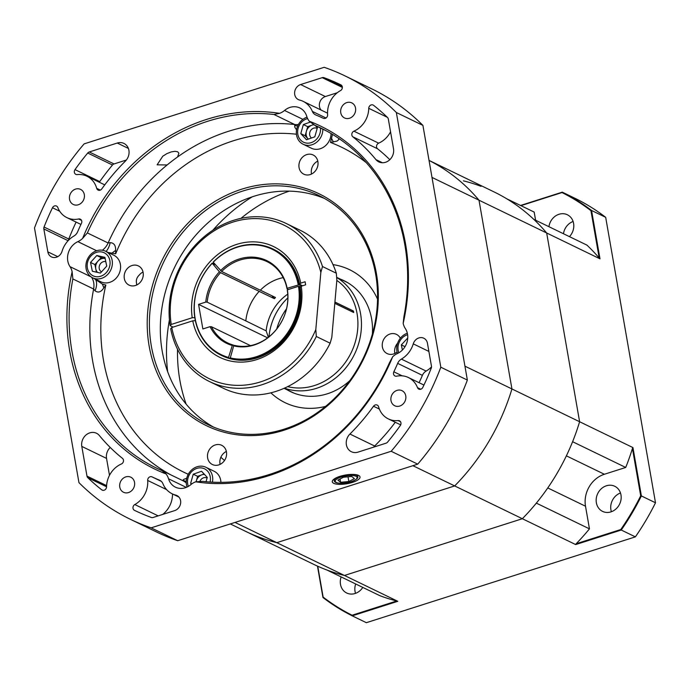 <?xml version="1.0" encoding="UTF-8"?>
<svg xmlns="http://www.w3.org/2000/svg" width="690" height="690" viewBox="0 0 690 690"><rect width="100%" height="100%" fill="white"/><g stroke="black" fill="none" stroke-linecap="round" stroke-linejoin="round"><path stroke-width="1.03" d="M569.448 236.636A13.955 12.144 -64.1 0 0 567.37 214.771A13.955 12.144 -64.1 0 0 548.921 226.691M563.471 233.738A13.955 12.144 115.9 0 1 573.097 221.481M610.943 511.885A13.955 12.144 -64.1 0 0 621.017 499.56A13.955 12.144 -64.1 0 0 614.755 486.277A13.955 12.144 -64.1 0 0 597.738 493.54A13.955 12.144 -64.1 0 0 602.577 511.394A13.955 12.144 -64.1 0 0 610.943 511.885M611.4 511.73A13.955 12.144 115.9 0 1 620.482 492.988M341.136 576.918A13.955 12.144 -64.1 0 0 346.708 593.012A13.955 12.144 -64.1 0 0 355.074 593.504A13.955 12.144 -64.1 0 0 362.793 587.414M355.531 593.348A13.955 12.144 115.9 0 1 355.686 583.973M317.754 566.231L323.136 597.1A235.963 205.37 -64.1 0 0 352.098 615.23L396.733 600.99A206.897 180.073 -64.1 0 1 379.905 595.703L326.793 569.966A206.897 180.073 -64.1 0 0 344.465 575.469L397.802 601.309L352.236 615.842L366.347 622.691L635.369 536.872L621.25 530.032L575.684 544.574L522.347 518.725L344.465 575.469A206.897 180.073 115.9 0 1 313.691 564.342L246.02 531.542A206.897 180.073 -64.1 0 0 276.794 542.668L454.675 485.933L412.905 465.69M585.508 506.219A26.272 22.865 -64.1 0 1 604.38 474.263L625.718 467.458L572.596 441.712A206.897 180.073 -64.1 0 0 579.609 421.737A206.897 180.073 115.9 0 1 522.347 518.725A206.897 180.073 -64.1 0 0 536.337 503.122L589.458 528.859L585.508 506.219L547.765 487.934M429.025 160.399L494.144 191.958A206.897 180.073 115.9 0 1 546.67 232.987L579.609 421.737L632.946 447.586L641.381 495.938L655.5 502.777L605.682 217.324L591.563 210.484L599.998 258.836L546.67 232.987A206.897 180.073 -64.1 0 0 533.793 219.36L586.905 245.097A206.897 180.073 -64.1 0 1 599.205 258.043L590.942 210.683A235.963 205.37 -64.1 0 0 561.988 192.553L520.916 205.655M481.051 186.334A206.897 180.073 -64.1 0 0 463.378 180.832M520.527 205.465L562.281 192.148L576.4 198.987A236.454 205.801 -64.1 0 1 605.682 217.324M352.098 615.23L352.236 615.842A236.454 205.801 115.9 0 1 322.954 597.514L317.469 566.111M506.676 198.755L534.172 212.08L535.595 220.231M635.369 536.872A236.454 205.801 -64.1 0 0 655.5 502.777M640.7 495.8L641.381 495.938A236.454 205.801 115.9 0 1 621.25 530.032L620.793 529.523A235.963 205.37 -64.1 0 0 640.7 495.8L632.437 448.44A201.989 178.503 41.5 0 0 632.946 447.586M561.988 192.553L562.281 192.148A236.454 205.801 115.9 0 1 591.563 210.484L590.942 210.683M575.684 544.574A201.989 169.145 -158.8 0 0 576.159 543.755A206.897 180.073 -64.1 0 0 589.458 528.859M576.159 543.755L620.793 529.523M625.718 467.458A206.897 180.073 -64.1 0 0 632.437 448.44M599.998 258.836A201.989 178.503 41.5 0 0 599.205 258.043M396.733 600.99A201.989 169.145 -158.8 0 0 397.802 601.309M325.577 406.393A73.89 64.317 115.9 0 1 285.108 402.684A73.89 64.317 115.9 0 1 270.877 392.826A73.89 64.317 115.9 0 0 285.108 402.684L285.108 402.684A73.89 64.317 115.9 0 0 325.577 406.393M333.003 264.624A73.89 64.317 115.9 0 1 349.554 269.695A73.89 64.317 115.9 0 1 377.542 299.149A73.89 64.317 115.9 0 0 349.554 269.695A73.89 64.317 115.9 0 0 333.003 264.624M235.023 522.425L344.465 575.469L522.347 518.725L454.675 485.933A206.897 180.073 -64.1 0 0 511.937 388.944L478.998 200.195L431.992 177.416M464.939 366.174L579.609 421.737L546.67 232.987L478.998 200.195A206.897 180.073 -64.1 0 0 429.033 160.434A206.897 180.073 115.9 0 1 478.998 200.195L511.937 388.944A206.897 180.073 115.9 0 1 454.675 485.933L276.794 542.668A206.897 180.073 115.9 0 1 246.02 531.542L230.313 523.934M349.735 380.751A61.574 53.596 115.9 0 1 327.379 393.783A61.574 53.596 115.9 0 1 290.481 391.601A61.574 53.596 115.9 0 1 287.031 389.747M340.593 279.217A61.574 53.596 115.9 0 1 344.181 280.778A61.574 53.596 115.9 0 1 372.384 334.012M271.817 295.725L274.387 298.684L259.199 291.387A45.16 39.304 -64.1 0 0 245.812 320.885L266.159 330.864L268.358 337.298M274.387 298.684A45.324 39.442 115.9 0 1 275.508 297.511L260.363 290.171M287.739 294.173A45.324 39.442 -64.1 0 0 266.159 330.864M287.859 297.856A54.191 47.162 -64.1 0 0 268.979 336.806M286.54 308.775A54.191 47.162 -64.1 0 0 276.733 329.009M284.435 388.168A61.41 53.449 -64.1 0 0 316.443 388.341A61.41 53.449 -64.1 0 0 360.378 336.315A61.41 53.449 -64.1 0 0 336.668 277.501M287.704 386.624A59.28 51.595 -64.1 0 0 287.713 386.633A59.28 51.595 -64.1 0 0 351.736 351.486A59.28 51.595 -64.1 0 0 336.832 280.407M334.926 302.039L353.435 311.009A0.819 0.716 -64.1 0 0 353.297 311.043L351.702 311.552M334.805 303.367L353.703 312.518A59.28 51.595 -64.1 0 0 353.435 311.009M300.642 286.937L299.348 286.307A59.116 51.448 115.9 0 1 230.115 358.533L230.839 358.886M287.307 290.361L287.402 289.826A45.98 40.02 115.9 0 1 233.677 345.871L234.557 345.397A45.16 39.304 -64.1 0 0 287.307 290.361M298.209 284.763A58.538 50.948 -64.1 0 0 213.236 262.217L213.262 262.01A59.116 51.448 115.9 0 1 272.895 248.961A59.116 51.448 115.9 0 1 299.081 284.772L287.135 288.291L287.04 288.825A45.16 39.304 -64.1 0 0 267.073 261.657A45.16 39.304 -64.1 0 0 221.654 271.481L260.32 290.214A45.16 39.304 -64.1 0 1 283.202 277.63M211.442 326.724A45.16 39.304 -64.1 0 0 227.683 342.93A45.16 39.304 -64.1 0 0 233.168 345.026L232.297 345.5A45.98 40.02 115.9 0 1 210.053 326.663L211.442 326.724L250.108 345.457A45.16 39.304 -64.1 0 0 250.22 345.69M233.168 345.026L234.264 345.552M221.654 271.481L213.236 262.217M220.55 270.627A45.98 40.02 115.9 0 1 287.135 288.291M207.155 302.151L205.767 302.082A45.98 40.02 115.9 0 1 219.429 271.791L220.541 272.654A45.16 39.304 -64.1 0 0 207.155 302.151L245.812 320.885M229.451 358.515L228.726 358.162A59.116 51.448 115.9 0 1 221.335 355.359A59.116 51.448 115.9 0 1 212.149 263.175L219.429 271.791M212.115 263.382A58.538 50.948 -64.1 0 0 228.528 357.446L228.726 358.162M232.297 345.5L228.528 357.446M205.767 302.082L198.573 304.376L202.869 328.957L210.053 326.663M299.081 284.772L301.746 286.065M212.149 263.175L215.47 264.788M288.429 289.498L287.04 288.825M230.115 358.533L233.677 345.871M229.917 357.808A58.538 50.948 -64.1 0 0 298.477 286.298L299.348 286.307M287.402 289.826L298.477 286.298M259.199 291.387L220.541 272.654M267.642 337.85L198.573 304.376M187.249 322.584A9.03 2.838 -9.9 0 1 189.302 321.928M173.095 327.103L170.145 325.671A87.854 76.461 115.9 0 1 202.489 238.154A87.854 76.461 115.9 0 1 286.152 223.457A87.854 76.461 115.9 0 1 322.497 266.53L320.841 272.403A85.388 74.313 -64.1 0 0 230.883 222.766A85.388 74.313 -64.1 0 0 171.232 324.455L192.225 317.754A61.574 53.596 115.9 0 1 236.696 244.389A61.574 53.596 115.9 0 1 300.737 283.142L305.101 281.753L305.636 284.823L301.271 286.212A61.574 53.596 115.9 0 1 256.801 359.576A61.574 53.596 115.9 0 1 192.76 320.824L171.767 327.526A85.388 74.313 -64.1 0 0 237.446 385.374A85.388 74.313 -64.1 0 0 315.804 329.57L320.841 272.403M330.156 343.197L316.331 336.496A87.854 76.461 115.9 0 1 209.527 381.57L223.353 388.272A87.854 76.461 -64.1 0 0 330.156 343.197L331.812 337.324L336.849 280.157L336.323 273.231L322.497 266.53M336.323 273.231A87.854 76.461 -64.1 0 0 299.978 230.158L286.152 223.457M171.232 324.455L170.145 325.671M194.813 317.624L192.225 317.754M209.527 381.57A87.854 76.461 115.9 0 1 170.689 328.742L171.767 327.526M302.599 285.789L299.658 284.366A59.116 51.448 -64.1 0 0 273.62 249.314L272.895 248.961M213.659 262.7A59.116 51.448 -64.1 0 0 212.874 263.528M221.335 355.359L222.059 355.712A59.116 51.448 -64.1 0 0 278.156 346.001A59.116 51.448 -64.1 0 0 300.193 287.437L301.271 286.212M300.737 283.142L299.658 284.366M192.76 320.824L195.374 320.695M315.804 329.57L316.331 336.496M166.031 473.935A190.475 165.781 115.9 0 1 72.131 271.757A16.422 14.292 -64.1 0 0 70.009 266.651A16.422 14.292 115.9 0 1 77.884 241.647A16.422 14.292 -64.1 0 0 82.645 238.361A190.475 165.781 115.9 0 1 279.588 113.341A16.422 14.292 -64.1 0 0 284.53 110.46A16.422 14.292 115.9 0 1 299.874 107.976A16.422 14.292 115.9 0 1 306.765 116.36A16.422 14.292 -64.1 0 0 309.275 121.216L314.899 125.33A188.836 164.358 -64.1 0 1 320.729 127.995A188.836 164.358 -64.1 0 1 403.874 316.9L403.176 323.394A16.422 14.292 -64.1 0 0 405.297 328.5A16.422 14.292 115.9 0 1 397.423 353.513A16.422 14.292 -64.1 0 0 392.662 356.79A190.475 165.781 115.9 0 1 195.719 481.81A16.422 14.292 -64.1 0 0 190.768 484.691A16.422 14.292 115.9 0 1 175.433 487.175A16.422 14.292 115.9 0 1 168.541 478.791A16.422 14.292 -64.1 0 0 166.031 473.935L161.865 470.528L183.109 480.809A16.422 14.292 115.9 0 1 186.257 482.983M151.308 345.88A127.262 110.762 -64.1 0 0 207.992 424.617A127.262 110.762 -64.1 0 0 330.044 402.563A127.262 110.762 -64.1 0 0 375.662 274.31A127.262 110.762 -64.1 0 0 318.978 195.572A127.262 110.762 -64.1 0 0 196.926 217.626A127.262 110.762 -64.1 0 0 151.308 345.88M149.135 345.983A128.901 112.194 115.9 0 1 301.349 187.206A128.901 112.194 115.9 0 1 337.79 396.034A128.901 112.194 115.9 0 1 149.135 345.983M136.767 284.97A10.669 9.289 -64.1 0 1 136.542 283.331C135.921 280.157 136.767 277.475 139.078 275.284A10.669 9.289 -64.1 0 1 143.037 272.041M213.529 427.093A127.262 110.762 115.9 0 1 174.725 267.082A127.262 110.762 115.9 0 1 324.352 198.392M339.92 476.359A14.076 4.416 170.1 0 0 332.278 481.732A14.076 4.416 170.1 0 0 346.915 483.733A14.076 4.416 170.1 0 0 360.007 476.894A14.076 4.416 170.1 0 0 339.92 476.359M162.762 156.216L157.122 164.832L167.135 164.962A188.836 164.358 115.9 0 1 177.554 156.984L178.891 153.232L177.649 151.774L174.941 151.317L171.232 151.921L166.859 153.646L162.762 156.216M57.796 207.492A3.286 2.855 -64.1 0 0 56.494 206.043A3.286 2.855 -64.1 0 0 52.492 207.75A236.454 205.801 -64.1 0 0 44.048 227.027A3.286 2.855 -64.1 0 0 43.841 228.933L47.843 251.85A8.211 7.15 -64.1 0 0 51.5 256.93A8.211 7.15 -64.1 0 0 62.048 251.289A23.814 20.726 115.9 0 1 73.908 236.058A8.211 7.15 -64.1 0 0 77.642 231.78A198.686 172.931 115.9 0 1 81.463 223.353A3.286 2.855 -64.1 0 0 80.307 219.17A3.286 2.855 -64.1 0 0 78.634 218.98A22.986 20.01 115.9 0 1 66.904 217.626A22.986 20.01 115.9 0 1 57.796 207.492M373.592 105.329A3.286 2.855 -64.1 0 0 373.135 105.044A3.286 2.855 -64.1 0 0 368.753 108.304A22.986 20.01 115.9 0 1 353.91 131.169A3.286 2.855 -64.1 0 0 351.857 133.808A3.286 2.855 -64.1 0 0 352.832 136.792A198.686 172.931 115.9 0 1 375.929 159.606A11.144 9.703 -64.1 0 0 378.827 161.9A11.144 9.703 -64.1 0 0 389.514 159.968A11.144 9.703 -64.1 0 0 393.507 148.738L388.323 119.051A3.286 2.855 -64.1 0 0 387.513 117.472A236.454 205.801 -64.1 0 0 373.592 105.329M378.594 406.798A3.286 2.855 -64.1 0 0 377.197 405.073A3.286 2.855 -64.1 0 0 373.523 406.229A198.686 172.931 115.9 0 1 349.925 434.036A11.144 9.703 -64.1 0 0 351.365 451.726A11.144 9.703 -64.1 0 0 358.041 452.114L386.021 443.196A3.286 2.855 -64.1 0 0 387.564 442.126A236.454 205.801 -64.1 0 0 400.304 425.54A3.286 2.855 -64.1 0 0 399.476 420.805A3.286 2.855 -64.1 0 0 398.087 420.572A22.986 20.01 115.9 0 1 388.349 418.908A22.986 20.01 115.9 0 1 378.594 406.798M427.464 343.301A8.211 7.15 -64.1 0 0 423.807 338.221A8.211 7.15 -64.1 0 0 413.258 343.862A23.814 20.726 115.9 0 1 401.399 359.093A8.211 7.15 -64.1 0 0 397.664 363.371A198.686 172.931 115.9 0 1 393.843 371.798A3.286 2.855 -64.1 0 0 394.99 375.981A3.286 2.855 -64.1 0 0 396.672 376.179A22.986 20.01 115.9 0 1 408.402 377.525A22.986 20.01 115.9 0 1 417.51 387.659A3.286 2.855 -64.1 0 0 418.813 389.108A3.286 2.855 -64.1 0 0 422.815 387.401A236.454 205.801 -64.1 0 0 431.259 368.124A3.286 2.855 -64.1 0 0 431.466 366.218L427.464 343.301M99.377 435.545A11.144 9.703 -64.1 0 0 96.479 433.251A11.144 9.703 -64.1 0 0 85.793 435.183A11.144 9.703 -64.1 0 0 81.8 446.413L86.983 476.109A3.286 2.855 -64.1 0 0 87.794 477.687A236.454 205.801 -64.1 0 0 101.715 489.822A3.286 2.855 -64.1 0 0 102.172 490.107A3.286 2.855 -64.1 0 0 106.553 486.847A22.986 20.01 115.9 0 1 121.397 463.982A3.286 2.855 -64.1 0 0 123.45 461.343A3.286 2.855 -64.1 0 0 122.475 458.358A198.686 172.931 115.9 0 1 99.377 435.545M110.228 447.456A11.144 9.703 -64.1 0 0 106.536 458.402L109.494 475.324M152.042 476.876A3.286 2.855 -64.1 0 0 149.023 477.351A3.286 2.855 -64.1 0 0 147.695 480.447A22.986 20.01 115.9 0 1 134.809 504.545A3.286 2.855 -64.1 0 0 132.963 507.521A3.286 2.855 -64.1 0 0 134.472 510.333A236.454 205.801 -64.1 0 0 134.533 510.367A236.454 205.801 -64.1 0 0 151.343 517.474A3.286 2.855 -64.1 0 0 153.077 517.491L174.682 510.609A8.211 7.15 -64.1 0 0 180.608 503.355A8.211 7.15 -64.1 0 0 176.925 495.541A8.211 7.15 -64.1 0 0 175.717 495.101A23.814 20.726 115.9 0 1 172.215 493.824A23.814 20.726 115.9 0 1 162.952 483.759A8.211 7.15 -64.1 0 0 159.752 480.292A8.211 7.15 -64.1 0 0 159.407 480.136A198.686 172.931 115.9 0 1 152.042 476.876L161.322 481.37M125.787 476.894A8.375 7.288 -64.1 0 0 119.75 484.294A8.375 7.288 -64.1 0 0 123.501 492.263A8.375 7.288 -64.1 0 0 133.713 487.908A8.375 7.288 -64.1 0 0 130.807 477.195A8.375 7.288 -64.1 0 0 125.787 476.894M75.564 189.103A8.375 7.288 -64.1 0 0 69.517 196.503A8.375 7.288 -64.1 0 0 73.278 204.473A8.375 7.288 -64.1 0 0 83.49 200.117A8.375 7.288 -64.1 0 0 80.583 189.405A8.375 7.288 -64.1 0 0 75.564 189.103M346.785 102.594A8.375 7.288 -64.1 0 0 340.739 109.986A8.375 7.288 -64.1 0 0 344.5 117.956A8.375 7.288 -64.1 0 0 354.712 113.6A8.375 7.288 -64.1 0 0 351.805 102.888A8.375 7.288 -64.1 0 0 346.785 102.594M397.009 390.385A8.375 7.288 -64.1 0 0 390.971 397.776A8.375 7.288 -64.1 0 0 394.723 405.755A8.375 7.288 -64.1 0 0 404.935 401.399A8.375 7.288 -64.1 0 0 402.029 390.678A8.375 7.288 -64.1 0 0 397.009 390.385M131.971 265.529A10.669 9.289 115.9 0 1 138.371 265.909A10.669 9.289 115.9 0 1 142.08 279.562A10.669 9.289 115.9 0 1 129.064 285.117A10.669 9.289 115.9 0 1 124.278 274.948A10.669 9.289 115.9 0 1 131.971 265.529M215.297 444.929A10.669 9.289 115.9 0 1 221.697 445.3A10.669 9.289 115.9 0 1 225.397 458.962A10.669 9.289 115.9 0 1 212.382 464.517A10.669 9.289 115.9 0 1 207.595 454.348A10.669 9.289 115.9 0 1 215.297 444.929M226.355 451.441A10.669 9.289 -64.1 0 0 220.093 464.37M397.086 351.986A10.669 9.289 115.9 0 1 387.142 353.582A10.669 9.289 115.9 0 1 382.355 343.413A10.669 9.289 115.9 0 1 390.057 333.995A10.669 9.289 115.9 0 1 396.448 334.365A10.669 9.289 115.9 0 1 400.321 338.255M397.604 343.206A10.669 9.289 -64.1 0 0 394.853 353.435M306.731 154.595A10.669 9.289 115.9 0 1 313.131 154.974A10.669 9.289 115.9 0 1 316.831 168.627A10.669 9.289 115.9 0 1 303.816 174.182A10.669 9.289 115.9 0 1 299.029 164.013A10.669 9.289 115.9 0 1 306.731 154.595M317.788 161.106A10.669 9.289 -64.1 0 0 311.526 174.035M93.952 278.441L102.439 284.125L105.846 285.03L103.854 287.834C101.111 292.12 98.17 293.112 95.022 290.801L93.624 289.007L72.881 278.958L72.131 271.757M72.881 278.958A188.836 164.358 -64.1 0 0 156.035 467.863A188.836 164.358 -64.1 0 0 161.865 470.528M296.562 129.867L294.768 127.115L294.725 124.528L273.99 114.48A188.836 164.358 -64.1 0 0 87.38 232.935L108.114 242.984L110.193 242.647C113.988 242.88 115.799 245.476 115.627 250.444L115.679 253.808L108.192 252.497M391.17 451.277L151.145 527.841L177.701 540.71L417.735 464.146L391.17 451.277A246.304 214.374 -64.1 0 0 440.807 367.209L467.363 380.078L422.918 125.39L396.353 112.522L440.807 367.209M396.353 112.522A246.304 214.374 -64.1 0 0 345.069 75.926A246.304 214.374 -64.1 0 0 324.162 67.31L84.137 143.874A246.304 214.374 -64.1 0 0 34.5 227.941L78.953 482.638A246.304 214.374 -64.1 0 0 130.238 519.234A246.304 214.374 -64.1 0 0 151.145 527.841M340.834 84.818A236.454 205.801 -64.1 0 0 340.765 84.792A236.454 205.801 -64.1 0 0 323.964 77.677A3.286 2.855 -64.1 0 0 322.221 77.66L300.624 84.551A8.211 7.15 -64.1 0 0 294.699 91.796A8.211 7.15 -64.1 0 0 298.382 99.619A8.211 7.15 -64.1 0 0 299.589 100.059A23.814 20.726 115.9 0 1 303.091 101.327A23.814 20.726 115.9 0 1 312.354 111.392A8.211 7.15 -64.1 0 0 315.554 114.859A8.211 7.15 -64.1 0 0 315.899 115.014A198.686 172.931 115.9 0 1 323.265 118.283A3.286 2.855 -64.1 0 0 326.284 117.8A3.286 2.855 -64.1 0 0 327.612 114.704A22.986 20.01 115.9 0 1 340.498 90.606A3.286 2.855 -64.1 0 0 342.344 87.63A3.286 2.855 -64.1 0 0 340.834 84.818M89.286 151.964A3.286 2.855 -64.1 0 0 87.742 153.025A236.454 205.801 -64.1 0 0 75.003 169.611A3.286 2.855 -64.1 0 0 75.831 174.346A3.286 2.855 -64.1 0 0 77.22 174.587A22.986 20.01 115.9 0 1 86.957 176.252A22.986 20.01 115.9 0 1 96.712 188.353A3.286 2.855 -64.1 0 0 98.109 190.086A3.286 2.855 -64.1 0 0 101.784 188.922A198.686 172.931 115.9 0 1 125.382 161.115A11.144 9.703 -64.1 0 0 123.941 143.434A11.144 9.703 -64.1 0 0 117.266 143.037L89.286 151.964L114.022 163.953A3.286 2.855 -64.1 0 0 112.479 165.013A236.454 205.801 -64.1 0 0 99.748 181.599A3.286 2.855 -64.1 0 0 99.369 182.263M309.275 121.216A190.475 165.781 115.9 0 1 403.176 323.394M273.99 114.48L279.588 113.341M82.645 238.361L87.38 232.935M182.6 480.576L183.859 479.317L186.714 478.265M338.816 138.449L338.643 139.768L336.996 141.105L330.484 142.433L332.494 134.386M326.672 131.048L314.39 125.097L326.439 130.919M195.719 481.81L202.774 481.379A188.836 164.358 -64.1 0 0 389.384 362.923L392.662 356.79M95.022 290.801A16.422 9.789 128.2 0 0 95.608 279.519A16.422 14.292 115.9 0 1 95.306 279.096M417.735 464.146A246.304 214.374 -64.1 0 0 467.363 380.078M422.918 125.39A246.304 214.374 -64.1 0 0 371.625 88.794L345.069 75.926M130.238 519.234L156.803 532.102A246.304 214.374 -64.1 0 0 177.701 540.71M172.5 493.971A22.986 20.01 115.9 0 1 162.745 514.412M431.517 366.882A23.814 20.726 115.9 0 1 426.135 371.082A8.211 7.15 -64.1 0 0 422.401 375.36A198.686 172.931 115.9 0 1 419.097 382.709M395.292 422.263A198.686 172.931 115.9 0 1 374.661 446.025A11.144 9.703 -64.1 0 0 373.687 447.129M337.307 92.727L325.361 96.54A8.211 7.15 -64.1 0 0 321.109 110.055M390.557 131.816A22.986 20.01 115.9 0 1 378.655 143.158A3.286 2.855 -64.1 0 0 376.593 145.797A3.286 2.855 -64.1 0 0 377.568 148.781A198.686 172.931 115.9 0 1 389.815 159.692M76.107 222.085A236.454 205.801 -64.1 0 0 68.784 239.016A3.286 2.855 -64.1 0 0 68.534 240.267M126.356 160.02L114.022 163.953M183.048 480.326A16.422 15.284 57.8 0 1 186.231 481.784M102.439 284.125A16.422 2.95 64.4 0 0 103.854 287.834M110.193 242.647A16.422 10.428 93.8 0 1 106.062 251.471M115.627 250.444A16.422 4.718 148.9 0 0 112.272 252.911M297.735 125.934A16.422 14.326 168.5 0 1 294.803 125.451M333.503 142.045A16.422 6.305 -129.6 0 1 331.692 138.595M105.794 261.648A5.58 4.856 -64.1 0 0 99.636 265.158A5.58 4.856 -64.1 0 0 101.508 271.877M96.462 272.162L94.892 264.563L101.18 257.62L105.147 258.526A8.211 7.15 -64.1 0 0 98.032 261.087A8.211 7.15 -64.1 0 0 95.798 268.953A8.211 7.15 -64.1 0 0 97.54 272.403M102.103 252.048A12.791 11.126 -64.1 0 0 87.423 268.255A12.791 11.126 -64.1 0 0 106.338 272.55A12.791 11.126 -64.1 0 0 102.103 252.048M103.155 250.384A14.775 12.86 -64.1 0 0 86.975 260.277A14.775 12.86 -64.1 0 0 92.684 277.829A14.775 12.86 -64.1 0 0 95.108 278.674A14.775 12.86 -64.1 0 0 111.288 268.789A14.775 12.86 -64.1 0 0 105.579 251.229A14.775 12.86 -64.1 0 0 103.155 250.384M92.684 277.829L100.913 281.813A14.775 12.86 -64.1 0 0 103.328 282.659A14.775 12.86 -64.1 0 0 119.508 272.774A14.775 12.86 -64.1 0 0 113.798 255.214L105.579 251.229M106.717 266.124L104.906 257.344L96.807 255.507L90.528 262.441L92.339 271.222L100.43 273.068L106.717 266.124M94.892 264.563L90.528 262.441M101.18 257.62L96.807 255.507M207.078 478.067A5.58 4.856 -64.1 0 0 199.953 481.292M204.525 474.444A8.211 7.15 -64.1 0 0 201.765 474.849A8.211 7.15 -64.1 0 0 196.322 480.861A8.211 7.15 -64.1 0 0 196.124 481.732M210.088 482.043A12.791 11.126 -64.1 0 0 202.11 468.027A12.791 11.126 -64.1 0 0 188.051 477.851A12.791 11.126 -64.1 0 0 188.387 486.372M212.408 482.172A14.775 12.86 -64.1 0 0 205.922 467.285A14.775 12.86 -64.1 0 0 186.861 477.713A14.775 12.86 -64.1 0 0 187.068 487.062M220.938 482.362A14.775 12.86 -64.1 0 0 214.142 471.27L205.922 467.285M204.119 474.013L197.616 476.324L196.072 481.741M206.043 481.724L207.276 477.394L201.549 471.261L193.252 474.202L190.664 483.276L191.466 484.139M191.855 483.854L190.664 483.276M197.616 476.324L193.252 474.202M407.609 334.693A12.791 11.126 -64.1 0 0 398.846 352.771M407.333 333.227A14.775 12.86 -64.1 0 0 397.526 353.461M407.756 337.988L401.33 344.897L402.391 350.028M405.013 346.682L401.33 344.897M317.193 128.418A5.58 4.856 -64.1 0 0 309.845 132.282A5.58 4.856 -64.1 0 0 311.509 137.983M313.812 124.795A8.211 7.15 -64.1 0 0 311.88 125.201A8.211 7.15 -64.1 0 0 306.438 131.212A8.211 7.15 -64.1 0 0 308.007 138.811A8.211 7.15 -64.1 0 0 308.309 139.121L305.144 135.749L300.78 133.627L306.498 139.76L314.804 136.818L317.383 127.745L315.347 125.563M307.611 118.551A12.791 11.126 -64.1 0 0 297.623 131.833A12.791 11.126 -64.1 0 0 307.223 143.158A12.791 11.126 -64.1 0 0 320.005 133.17A12.791 11.126 -64.1 0 0 320.479 128.047M307.024 117.162A14.775 12.86 -64.1 0 0 296.967 128.064A14.775 12.86 -64.1 0 0 303.143 144.236A14.775 12.86 -64.1 0 0 322.213 133.8A14.775 12.86 -64.1 0 0 322.834 129.194M303.143 144.236L311.371 148.221A14.775 12.86 -64.1 0 0 331.062 133.532M313.502 124.623L307.723 126.675L305.144 135.749M310.198 122.13L303.359 124.554L300.78 133.627M307.723 126.675L303.359 124.554M354.41 478.618L351.719 476.471L343.465 477.23L337.902 480.136L340.593 482.284L348.847 481.525L354.41 478.618M348.019 476.807L348.847 481.525M340.023 479.024L340.593 482.284M604.38 474.263L566.378 455.84M167.636 371.565A164.203 142.916 115.9 0 1 169.43 319.789M212.813 230.27A164.203 142.916 115.9 0 1 252.333 196.779M289.308 191.121A155.992 135.775 -64.1 0 0 240.957 218.368M177.528 349.252A155.992 135.775 -64.1 0 0 186.11 404.081M220.86 457.263A155.992 135.775 -64.1 0 0 224.526 460.471M353.297 311.043L334.917 302.134M59.719 211.261L52.492 207.75M387.349 117.317L368.753 108.304M379.353 409.058L373.523 406.229M428.887 351.434L413.258 343.862M106.536 458.402L81.8 446.413M166.618 489.624L147.695 480.447M284.53 110.46L302.884 119.353M102.387 250.237A16.422 14.292 115.9 0 0 108.114 242.984A188.836 164.358 115.9 0 1 167.135 164.962M177.554 156.984A188.836 164.358 115.9 0 1 294.725 124.528A16.422 14.292 115.9 0 0 298.485 124.424M296.441 134.222A180.625 157.208 -64.1 0 0 115.679 253.808M170.827 474.858A188.836 164.358 115.9 0 1 93.624 289.007A16.422 14.292 115.9 0 0 91.58 277.216M105.846 285.03A180.625 157.208 -64.1 0 0 188.267 474.272M366.166 162.555A180.625 157.208 -64.1 0 0 330.484 142.433M186.291 487.399L168.541 478.791M96.643 250.737L77.884 241.647M70.009 266.651L91.02 276.837M158.174 515.87L134.809 504.545M160.089 480.464L159.407 480.136M178.011 496.214L175.717 495.101M106.596 485.613L86.983 476.109M106.553 486.769L87.794 477.687M102.681 490.288L101.715 489.822M420.753 389.229L417.51 387.659M402.158 375.826L393.843 371.798M422.401 375.36L397.664 363.371M426.135 371.082L401.399 359.093M374.661 446.025L349.925 434.036M400.519 421.754L398.087 420.572M342.223 86.526L323.964 77.677M326.008 118.007L312.354 111.392M325.361 96.54L300.624 84.551M342.344 87.406L322.221 77.66M382.415 162.754L375.929 159.606M377.568 148.781L352.832 136.792M378.655 143.158L353.91 131.169M68.784 239.016L44.048 227.027M81.498 220.369L78.634 218.98M57.753 256.654L47.843 251.85M68.12 240.698L43.841 228.933M112.479 165.013L87.742 153.025M128.392 148.428L117.266 143.037M100.335 190.104L96.712 188.353M99.748 181.599L75.003 169.611M351.659 474.401A11.903 3.735 -9.9 0 1 357.748 476.566C358.446 478.239 355.773 480.111 349.727 482.198C334.348 485.199 334.081 480.835 334.296 480.654A11.903 3.735 -9.9 0 1 339.299 476.557M349.649 482.172A11.083 3.476 170.1 0 0 353.384 475.6A11.083 3.476 170.1 0 0 335.435 480.361A11.083 3.476 170.1 0 0 349.649 482.172M347.631 282.633L336.66 277.311M294.069 393.162L284.082 388.323M178.943 497.085L172.215 493.824M423.936 385.055L408.402 377.525M400.674 424.876L388.349 418.908M327.543 113.177L303.091 101.327M80.946 224.431L66.904 217.626M104.759 184.877L86.957 176.252M357.748 476.566L357.48 475.005M334.296 480.654L334.02 479.102"/></g></svg>

